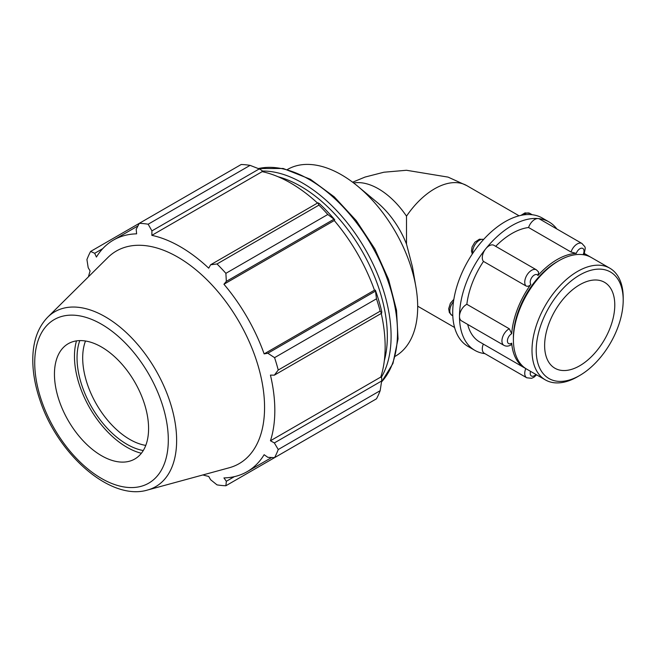 <?xml version="1.0" encoding="UTF-8"?>
<svg xmlns="http://www.w3.org/2000/svg" width="656" height="656" viewBox="0 0 656 656"><rect width="100%" height="100%" fill="white"/><g stroke="black" fill="none" stroke-linecap="round" stroke-linejoin="round"><path stroke-width="0.98" d="M525.825 368.59A64.485 37.228 -60 0 1 524.874 368.073A64.485 37.228 -60 0 1 511.705 343.178A5.806 3.354 -60 0 1 507.416 340.923A5.806 3.354 -60 0 1 511.705 333.707A64.485 37.228 -60 0 1 530.86 284.335A5.806 3.354 -60 0 1 532.262 276.873A5.806 3.354 -60 0 1 537.961 275.504A64.485 37.228 -60 0 1 576.271 253.388A5.806 3.354 -60 0 1 581.962 248.173A5.806 3.354 -60 0 1 583.373 254.02A64.485 37.228 -60 0 1 589.359 256.381A64.485 37.228 -60 0 1 590.285 256.947M609.842 268.206L591.236 257.464A64.485 37.228 120 0 0 558.994 260.662L557.116 261.744A61.82 35.695 120 0 0 513.402 337.463L513.402 339.636A64.485 37.228 120 0 0 526.752 369.156L545.357 379.898A64.485 37.228 120 0 0 577.6 376.708L579.707 375.486A61.508 35.514 -60 0 1 536.214 350.378A61.508 35.514 -60 0 1 579.707 275.044A61.508 35.514 -60 0 1 623.2 300.161L623.2 297.726A64.485 37.228 120 0 0 609.842 268.206A64.485 37.228 120 0 0 545.357 305.434A64.485 37.228 120 0 0 545.357 379.898M511.705 333.707L509.294 328.795A9.676 5.584 120 0 0 502.562 337.266A9.676 5.584 120 0 0 503.947 345.351C506.301 346.548 508.703 346.36 511.163 344.785L511.705 343.178M537.961 275.504L538.658 272.133L536.419 269.829A9.676 5.584 120 0 0 527.219 274.651A9.676 5.584 120 0 0 525.932 285.926C527.711 286.68 529.351 286.155 530.86 284.335M583.373 254.02L584.152 254.069C585.775 245.697 585.816 248.173 582.011 243.507A9.676 5.584 120 0 0 571.015 252.019L576.271 253.388M525.784 368.565A9.676 5.584 120 0 0 526.743 377.782L484.292 353.281A9.676 5.584 -60 0 1 483.324 344.08M503.947 345.351L461.496 320.841A9.676 5.584 -60 0 1 459.495 316.413A9.676 5.584 -60 0 1 466.842 304.294L509.294 328.795M525.932 285.926L483.48 261.416A9.676 5.584 -60 0 1 485.711 248.837A9.676 5.584 -60 0 1 493.968 245.328L536.419 269.829M571.015 252.019L528.564 227.509A9.676 5.584 -60 0 1 538.15 218.563A9.676 5.584 -60 0 1 539.568 218.997L582.011 243.507M528.564 227.509A64.485 37.228 120 0 0 495.69 246.32M483.48 261.416A64.485 37.228 120 0 0 466.842 304.294M467.687 324.417A64.485 37.228 120 0 0 479.692 341.981L524.874 368.073M556.87 228.993A74.161 42.812 120 0 0 549.006 221.917A74.161 42.812 120 0 0 538.15 218.563A74.161 42.812 120 0 0 485.711 248.837A74.161 42.812 120 0 0 459.495 316.413A74.161 42.812 120 0 0 474.854 350.361A74.161 42.812 120 0 0 484.907 353.633M519.085 215.808L466.81 185.623A64.485 37.228 -60 0 0 406.507 216.168L406.507 244.098L412.485 267.025L415.896 286.877A107.83 62.254 -120 0 0 357.848 186.329A107.83 62.254 -120 0 0 287.525 169.453L287.443 169.502M549.006 221.917L542.233 218.005A74.161 42.812 120 0 0 531.376 214.651A74.161 42.812 120 0 0 478.937 244.926A74.161 42.812 120 0 0 452.714 312.502A74.161 42.812 120 0 0 468.072 346.45L474.854 350.361M406.507 244.098A64.485 37.228 -120 0 0 376.97 202.237L357.848 186.329M250.084 165.369L148.166 224.213A143.771 83.009 -120 0 0 139.293 223.335L241.211 164.492A143.771 83.009 60 0 1 250.084 165.369L259.227 168.936L261.875 170.347L262.179 171.651A133.709 77.195 60 0 1 317.512 203.057M334.732 219.776A135.144 78.031 -120 0 0 319.341 203.532L317.922 202.819L318.931 205.123A143.771 83.009 60 0 1 327.803 214.487L334.732 219.776L334.265 220.547A133.709 77.195 60 0 1 374.469 290.19L375.371 290.165L376.487 298.808A143.771 83.009 60 0 1 380.168 311.182L381.653 313.207L381.751 311.616A135.144 78.031 -120 0 0 375.371 290.165M381.243 313.445A133.709 77.195 60 0 1 380.775 377.069L381.751 377.979L381.653 380.98L380.168 390.681A143.771 83.009 60 0 1 376.487 398.807L274.569 457.65L267.837 457.322L264.138 454.706A133.709 77.195 -120 0 1 247.132 471.672A133.709 77.195 -120 0 1 223.934 477.921L226.336 481.291L225.885 485.752L327.811 426.908M262.179 171.651L151.848 235.348L151.921 230.887L259.227 168.936M148.166 224.213L151.921 230.887M94.702 253.29L90.61 251.445L139.293 223.335L136.202 229.329L136.62 233.839A133.709 77.195 -120 0 0 113.422 240.088A133.709 77.195 -120 0 0 96.416 257.054L94.702 253.29L102.73 248.657M202.893 474.944A133.709 77.195 -120 0 0 208.706 476.412L210.617 479.733L217.013 484.874A143.771 83.009 -120 0 0 225.885 485.752M380.775 377.069L270.444 440.766A133.709 77.195 -120 0 0 274.823 410.467A133.709 77.195 -120 0 0 270.444 375.109L274.347 375.158L381.653 313.207M380.168 311.182L278.242 370.025L274.347 375.158M334.265 220.547L223.934 284.245L226.336 281.367L333.642 219.416M327.803 214.487L225.885 273.331L226.336 281.367M145.771 445.399A66.559 38.433 60 0 1 82.689 357.873A66.559 38.433 60 0 1 85.501 341.005M79.794 340.595A70.553 40.738 -120 0 0 91.651 407.048A70.553 40.738 -120 0 0 143.27 450.541M76.49 340.874A74.202 42.837 -120 0 0 74.464 356.388A74.202 42.837 -120 0 0 141.376 453.263M381.653 380.98L274.347 442.931L278.242 449.524L380.168 390.681M274.347 442.931L270.444 440.766M147.559 490.024L229.223 467.769A122.762 70.881 -120 0 0 264.565 407.45A122.762 70.881 -120 0 0 204.844 277.734A122.762 70.881 -120 0 0 107.855 257.554L47.749 317.135C38.155 327.073 33.169 340.702 32.8 358.012C32.562 371.575 35.03 385.859 40.213 400.873C58.122 454.87 110.725 501.258 147.559 490.024A100.967 58.294 -120 0 0 176.636 440.422A100.967 58.294 -120 0 0 105.239 316.766A100.967 58.294 -120 0 0 47.749 317.135M278.242 370.025A143.771 83.009 -120 0 0 274.569 357.651L376.487 298.808M375.142 291.297L267.837 353.248L274.569 357.651M267.837 353.248L264.138 353.887A133.709 77.195 -120 0 0 223.934 284.245M225.885 273.331A143.771 83.009 -120 0 0 217.013 263.966L318.931 205.123M317.922 202.819L210.617 264.77L217.013 263.966M210.617 264.77L208.706 268.173A133.709 77.195 -120 0 0 151.848 235.348M90.61 251.445A143.771 83.009 -120 0 0 86.928 259.571L88.191 267.681L90.11 270.994A133.709 77.195 -120 0 0 88.478 276.758M274.569 457.65A143.771 83.009 -120 0 0 278.242 449.524M234.364 476.65L226.336 481.291M374.469 290.19L264.138 353.887M148.584 428.524A66.559 38.433 -120 0 0 116.194 358.192A66.559 38.433 -120 0 0 63.607 347.254A66.559 38.433 -120 0 0 54.448 374.182A66.559 38.433 -120 0 0 80.278 437.593A66.559 38.433 -120 0 0 129.412 461.234A66.559 38.433 -120 0 0 148.584 428.524M395.273 356.265L395.355 356.216A107.83 62.254 -120 0 0 417.683 306.852A107.83 62.254 -120 0 0 415.896 286.877M623.2 300.161A61.508 35.514 -60 0 1 579.707 375.486M558.994 260.662A64.485 37.228 120 0 0 513.402 339.636M614.779 305.015A49.602 28.643 120 0 0 604.512 282.31A49.602 28.643 120 0 0 566.284 295.602A49.602 28.643 120 0 0 544.628 345.515A49.602 28.643 120 0 0 554.902 368.229A49.602 28.643 120 0 0 593.131 354.937A49.602 28.643 120 0 0 614.779 305.015M523.595 214.897A9.676 5.584 -60 0 1 529.876 213.405L525.013 212.88L520.938 215.373M452.796 315.815L451.804 315.249A9.676 5.584 -60 0 1 453.493 301.678M472.714 253.388A9.676 5.584 -60 0 1 475.895 243.401A9.676 5.584 -60 0 1 483.62 239.448M535.903 374.437A5.806 3.354 -60 0 1 531.417 376.011A5.806 3.354 -60 0 1 530.532 371.337M406.507 216.168A64.485 37.228 -120 0 0 353.641 182.967M278.152 176.767A122.418 70.676 60 0 1 300.776 186.353A122.418 70.676 60 0 1 387.335 336.29A122.418 70.676 60 0 1 384.334 360.669M381.226 377.487A125.083 72.217 -120 0 0 391.099 336.29A125.083 72.217 -120 0 0 302.654 183.098A125.083 72.217 -120 0 0 262.039 171.052M258.333 168.576A125.083 72.217 60 0 1 309.058 179.4A125.083 72.217 60 0 1 397.503 332.592A125.083 72.217 60 0 1 381.513 381.931M168.305 439.914A94.456 54.53 60 0 1 101.516 478.47A94.456 54.53 60 0 1 34.727 362.793A94.456 54.53 60 0 1 101.516 324.236A94.456 54.53 60 0 1 168.305 439.914M532.172 214.733L529.876 213.405M451.804 315.249L449.36 312.543L448.679 308.755L450.393 303.261L453.845 299.341M472.279 254.028L471.484 251.002L472.049 247.041L474.821 242.244L479.413 239.202L483.652 239.415M536.583 374.83L533.918 377.249L531.606 378.307L526.743 377.782M584.373 253.503L589.359 256.381M454.6 327.5L417.683 306.188M466.81 185.623L448.089 177.112L406.466 170.273L383.891 172.225L365.048 177.063L352.633 182.204M381.497 382.063L392.952 363.457L398.044 338.922L396.527 310.255L388.59 279.489L374.83 248.862L356.265 220.621L334.248 196.841L310.386 179.268L283.195 168.485L258.218 168.535M271.666 457.511L247.132 471.672M137.957 225.926L113.422 240.088"/></g></svg>
